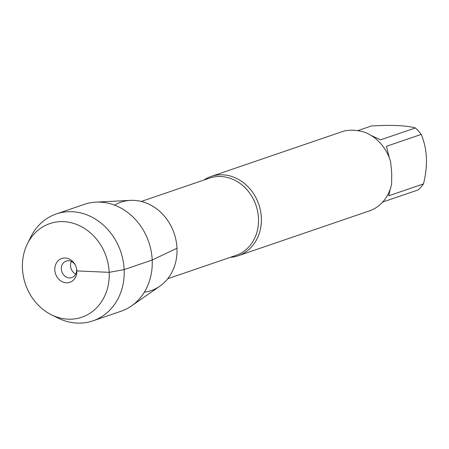 <?xml version="1.0" encoding="UTF-8"?>
<svg xmlns="http://www.w3.org/2000/svg" width="449" height="449" viewBox="0 0 449 449"><rect width="100%" height="100%" fill="white"/><g stroke="black" fill="none" stroke-linecap="round" stroke-linejoin="round"><path stroke-width="0.67" d="M203.812 180.066A41.892 36.133 71.1 0 1 211.069 176.479A41.892 36.133 71.1 0 1 261.352 217.754A41.892 36.133 71.1 0 1 238.178 255.756A41.892 36.133 71.1 0 1 230.242 257.367M238.178 255.756L369.319 210.923A41.892 36.133 -108.9 0 0 391.618 184.129L391.736 173.179L390.591 161.578A41.892 36.133 -108.9 0 0 363.993 132C356.203 129.969 349.518 129.671 343.934 131.108A41.892 36.133 -108.9 0 0 342.217 131.641L211.069 176.479M357.64 130.681L371.374 125.989C391.483 124.794 406.154 125.445 415.392 127.948A40.219 34.685 71.1 0 1 421.213 134.419C427.375 149.046 428.127 165.541 423.463 183.916A40.219 34.685 71.1 0 1 418.21 189.893L383.44 201.781L382.043 202.757M421.213 134.419L386.443 146.307L389.311 157.807M371.261 135.531L380.623 139.835L415.392 127.948M390.321 188.9L388.694 195.803L423.463 183.916M144.314 292.192A46.707 40.287 -108.9 0 0 176.979 248.235A46.707 40.287 -108.9 0 0 114.551 205.137M27.338 243.97L30.661 237.207A56.501 48.733 71.1 0 1 56.338 213.937L84.378 204.351A56.501 48.733 71.1 0 1 95.957 202.134L130.491 200.377A46.707 40.287 71.1 0 1 176.979 248.235A46.707 40.287 71.1 0 1 159.827 286.193L131.45 305.949A56.501 48.733 71.1 0 1 120.933 311.28L92.892 320.867A56.501 48.733 71.1 0 1 58.348 318.189L51.579 314.872A49.469 42.666 -108.9 0 0 106.099 292.686A49.469 42.666 -108.9 0 0 84.03 228.143A49.469 42.666 -108.9 0 0 27.338 243.97A49.469 42.666 -108.9 0 0 22.45 268.48A49.469 42.666 -108.9 0 0 51.579 314.872M95.957 202.134A56.501 48.733 71.1 0 1 152.194 260.027A56.501 48.733 71.1 0 1 131.45 305.949M56.338 213.937A56.501 48.733 71.1 0 1 120.73 251.636A56.501 48.733 71.1 0 1 92.892 320.867M75.758 274.064A8.727 7.526 71.1 0 1 71.442 261.441M76.566 268.704A8.727 7.526 71.1 0 1 76.661 269.664A8.727 7.526 71.1 0 1 71.829 277.577A8.727 7.526 71.1 0 1 61.883 271.757A8.727 7.526 71.1 0 1 66.183 261.065A8.727 7.526 71.1 0 1 75.365 265.179M54.8 269.916A12.566 10.838 -108.9 0 0 66.385 282.797A12.566 10.838 -108.9 0 0 76.841 270.899A12.566 10.838 -108.9 0 0 76.639 269.074A12.566 10.838 -108.9 0 0 75.191 264.843A12.566 10.838 -108.9 0 0 62.523 258.293A12.566 10.838 -108.9 0 0 54.8 269.916M76.728 269.641L76.841 270.899L109.197 272.341L124.154 269.613L152.194 260.027L176.979 248.235M167.73 278.734L235.893 255.43A40.848 35.23 -108.9 0 0 258.495 218.377A40.848 35.23 -108.9 0 0 209.47 178.135L141.306 201.438"/></g></svg>
